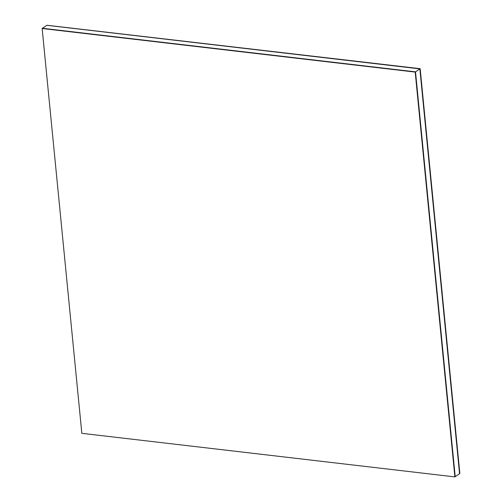 <?xml version="1.0" encoding="UTF-8"?>
<svg xmlns="http://www.w3.org/2000/svg" width="502" height="502" viewBox="0 0 502 502"><rect width="100%" height="100%" fill="white"/><g stroke="black" fill="none" stroke-linecap="round" stroke-linejoin="round"><path stroke-width="0.75" d="M420.161 68.674L46.899 25.251L420.161 68.674L459.637 473.643L419.948 68.824L46.899 25.251L420.161 68.674L459.857 473.493L420.161 68.674M419.948 68.824L46.811 25.307L419.948 68.824L459.556 473.7L419.86 68.881L46.811 25.307L419.948 68.824L459.637 473.643L419.948 68.824M419.86 68.881L46.811 25.307L42.469 28.281L415.518 71.855L419.86 68.881L415.518 71.855L455.207 476.674L459.556 473.7L455.207 476.674L415.518 71.855L42.469 28.281L46.811 25.307L419.86 68.881L459.556 473.7L419.86 68.881M415.518 71.855L42.143 28.507L415.518 71.855L415.192 72.081L454.881 476.9L81.839 433.326L42.143 28.507L415.518 71.855L455.207 476.674L454.881 476.9L455.207 476.674L415.518 71.855M415.192 72.081L42.143 28.507L81.839 433.326L454.881 476.9L415.192 72.081"/></g></svg>
